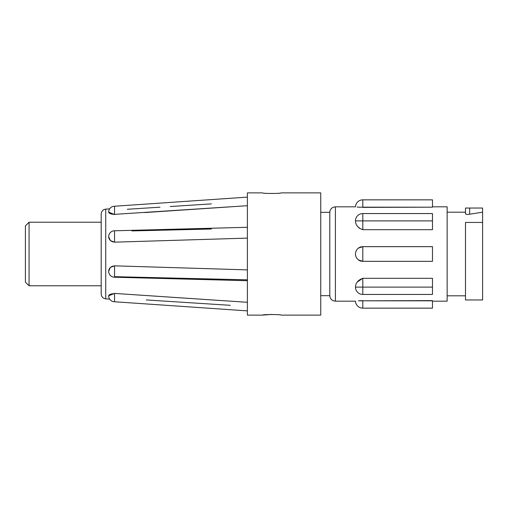 <?xml version="1.0" encoding="UTF-8"?>
<svg xmlns="http://www.w3.org/2000/svg" width="508" height="508" viewBox="0 0 508 508"><rect width="100%" height="100%" fill="white"/><g stroke="black" fill="none" stroke-linecap="round" stroke-linejoin="round"><path stroke-width="0.76" d="M29.07 222.218L29.07 285.782L25.4 282.118L25.4 225.882L29.07 222.218L101.194 222.218M114.586 214.579L108.674 212.103A5.867 2.248 180 0 0 114.541 214.351L114.541 206.235A5.867 5.867 0 0 0 109.645 208.864L105.74 209.137L105.74 298.863L109.645 299.136M247.396 205.708L114.541 214.351M114.541 231.191L114.541 242.164L110.395 240.614L108.674 236.703M108.674 271.297L110.395 267.386L114.541 265.836L114.541 276.809M108.687 295.764L114.541 293.414L125.857 294.176M114.541 301.612L114.541 293.414L247.396 302.292M247.396 279.825L114.541 276.676M131.902 230.911L211.398 229.025M247.396 237.636L247.396 231.997M230.245 206.851L144.831 212.554M127.317 209.271L159.969 207.181M170.25 206.521L211.398 203.886M247.396 201.587L247.396 198.476M262.56 192.875C261.982 193.65 281.711 193.65 281.14 192.875C281.724 193.643 261.988 193.65 262.56 192.875L247.396 192.875L247.396 315.125L262.56 315.125L271.85 314.414M247.396 197.46L247.396 197.123L114.541 206.235A5.867 5.867 0 0 0 108.674 212.103M114.541 242.164L247.396 238.112M247.396 230.435L247.396 227.698M247.396 269.888L114.541 265.836M247.396 280.302L247.396 277.565M247.396 277.216L247.396 270.364M247.396 307.562L247.396 309.524M114.541 293.649A5.867 2.248 0 0 0 108.674 295.897A5.867 5.867 0 0 0 114.541 301.765L247.396 310.877L247.396 310.54M247.396 310.394L247.396 303.441M230.245 305.314L146.285 299.942M127.317 294.272L160.877 296.52M170.25 297.148L218.446 300.361M247.396 310.877L247.396 308.769M105.74 209.137C102.953 209.582 101.435 211.207 101.194 214.02L101.194 285.782L29.07 285.782M101.194 254L101.194 293.98C101.435 296.793 102.953 298.418 105.74 298.863M281.14 192.875L320.745 192.875L320.745 315.125L281.14 315.125C281.661 314.35 262.039 314.35 262.56 315.125M482.6 212.192L482.6 208.032L465.487 208.032L465.487 213.722C465.734 214.211 466.547 214.465 467.931 214.484L482.6 212.192L482.6 299.968L465.487 299.968L465.487 222.434L482.6 222.434M362.801 199.847L432.479 199.847L432.479 207.181L358.4 207.181C354.52 206.712 354.52 206.712 358.4 207.181L362.801 207.181L362.801 199.847A7.334 7.334 0 0 0 355.473 206.813L335.413 206.813L333.21 207.264C331.083 208.28 329.946 209.963 329.794 212.312L329.794 295.688L320.745 295.688M362.801 229.686C358.045 227.978 355.606 225.044 355.479 220.891L355.479 220.377L355.479 220.891L362.801 220.891L362.801 229.686L432.479 229.686L432.479 213.557L362.801 213.557L362.801 220.891L432.479 220.891M362.801 207.385L432.479 207.181M358.4 207.181L357.168 207.048M357.391 226.111L359.429 228.371M432.479 206.813L447.148 206.813L447.148 301.187L432.479 301.187M360.674 246.983L362.801 246.666L358.4 248.126C356.495 249.663 355.517 251.619 355.473 254C355.498 256.356 356.476 258.312 358.4 259.874A7.334 7.334 0 0 0 362.801 261.334L432.479 261.334L432.479 246.666L362.801 246.666L362.801 261.334L358.4 259.874A7.334 7.334 0 0 0 362.801 261.334M356.241 250.723L356.413 250.4M362.68 278.314L357.327 281.991M362.801 300.615L358.4 300.819C354.52 301.288 354.52 301.288 358.4 300.819L432.479 300.615L432.479 308.153L362.801 308.153L362.801 300.819L432.479 300.819M358.4 248.126A7.334 7.334 0 0 1 362.801 246.666M432.479 287.109L432.479 294.443L362.801 294.443L362.801 287.109L432.479 287.109L432.479 278.314L362.801 278.314L362.801 287.109L355.479 287.109C355.619 282.956 358.057 280.029 362.801 278.314M362.801 294.443A7.334 7.334 0 0 1 355.479 287.623L355.479 287.109M114.541 242.068A5.867 5.423 180 0 1 108.674 236.645L108.674 236.753M108.674 271.247L108.674 271.355A5.867 5.423 0 0 1 114.541 265.932M335.413 206.813L335.413 301.187L333.21 300.736C331.083 299.72 329.946 298.037 329.794 295.688M469.659 214.243L469.659 208.032M247.396 227.292L114.541 230.784A5.867 5.867 0 0 0 108.674 236.645M108.674 271.355A5.867 5.867 0 0 0 114.541 277.222L247.396 280.708M329.794 212.312L320.745 212.312M335.413 301.187L355.473 301.187A7.334 7.334 0 0 0 362.801 308.153M362.801 213.557A7.334 7.334 0 0 0 355.479 220.377M465.487 212.192L447.148 212.192M465.487 295.808L447.148 295.808"/></g></svg>
